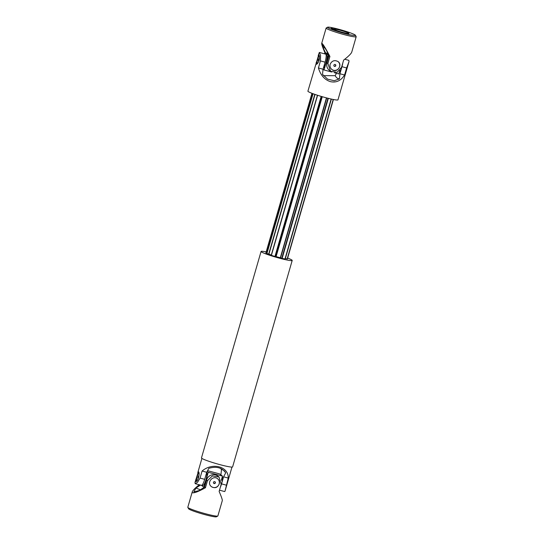 <?xml version="1.0" encoding="UTF-8"?>
<svg xmlns="http://www.w3.org/2000/svg" width="544" height="544" viewBox="0 0 544 544"><rect width="100%" height="100%" fill="white"/><g stroke="black" fill="none" stroke-linecap="round" stroke-linejoin="round"><path stroke-width="0.82" d="M325.598 52.924L323.068 47.634A85.544 83.252 -52.4 0 1 325.006 47.899M323.068 47.634L322.524 44.703L326.332 50.136L329.018 55.767L329.916 56.454C325.965 48.933 323.347 44.581 322.075 43.404L321.694 43.411C321.558 44.254 322.612 47.308 324.863 52.564L324.503 53.822M327.76 27.642A14.525 1.251 -163.9 0 1 327.597 27.2A14.525 1.251 -163.9 0 1 341.816 30.117A14.525 1.251 -163.9 0 1 355.402 35.224A14.525 1.251 -163.9 0 1 343.23 33.116A14.525 1.251 -163.9 0 1 327.76 27.642M355.402 35.224L356.17 36.598A15.647 1.346 -163.9 0 1 356.191 36.727A15.647 1.346 -163.9 0 1 342.407 34.143A15.647 1.346 -163.9 0 1 326.4 28.424A15.647 1.346 -163.9 0 1 326.128 28.05A15.647 1.346 -163.9 0 1 326.216 27.955L327.597 27.2M335.084 29.859L332.173 29.077L331.153 28.295L334.064 29.077A7.82 0.673 -163.9 0 1 342.217 30.831A7.82 0.673 -163.9 0 1 348.983 33.49A7.82 0.673 -163.9 0 1 343.441 32.558A7.82 0.673 -163.9 0 1 335.084 29.859M334.118 66.137A1.006 0.979 127.6 0 0 335.328 64.552M334.064 29.077L333.928 29.553M335.777 65.681A1.006 0.979 -52.4 0 1 334.22 66.225A1.006 0.979 -52.4 0 1 333.88 65.171A1.006 0.979 -52.4 0 1 335.444 64.627A1.006 0.979 -52.4 0 1 335.777 65.681M338.001 61.526A5.032 4.896 -52.4 0 1 333.445 70.244A5.032 4.896 -52.4 0 1 331.867 69.489M330.16 64.212C331.983 60.649 334.628 59.779 338.103 61.601C342.985 64.947 336.879 73.726 331.976 69.571C330.283 68.15 329.678 66.368 330.16 64.212M329.916 56.454L327.882 63.512L330.589 71.325L329.406 70.421A7.262 7.072 127.6 0 1 326.985 62.825L327.882 63.512M356.191 36.727L351.757 52.088C351.193 53.672 348.48 56.352 343.624 60.132L341.591 67.191L337.158 72.311L330.589 71.325M329.018 55.767L326.985 62.825M324.863 52.564L325.55 53.094M342.815 62.934A7.262 1.55 105 0 1 341.965 66.688L339.932 73.753L339.388 78.894L334.213 80.736L327.59 79.138L322.517 74.372L323.054 69.224L324.04 69.972L328.365 54.998L325.611 52.884L325.278 54.033M323.388 68.088A6.984 1.489 -75 0 0 326.461 61.05A6.984 1.489 -75 0 0 326.638 54.686L325.992 54.509M334.478 72.774L338.803 73.936L339.816 70.414M324.04 69.972L331.684 72.026M326.747 63.995A6.984 6.8 -52.4 0 1 327.189 62.118M325.611 52.884L327.944 53.509M339.279 72.277A6.984 1.489 -75 0 0 342.659 63.478M316.989 63.94A5.032 1.074 105 0 1 317.56 59.602A5.032 1.074 105 0 1 319.226 55.427M318.444 59.622L318.886 58.793L318.811 59.908L318.362 60.738L318.444 59.622M316.139 62.662L316.146 64.308C317.091 64.314 318.09 63.002 319.144 60.364C319.668 57.106 319.539 55.182 318.75 54.59L307.911 91.161A15.647 1.346 16.1 0 0 325.795 97.696A15.647 1.346 16.1 0 0 337.974 99.838L349.017 61.581L346.61 67.939L341.965 66.688M344.746 59.255L348.84 60.35L349.017 61.581M318.417 67.98L320.457 60.921L320.566 55.216L319.335 52.435L325.652 54.128A7.262 1.55 -75 0 1 325.094 62.166L323.054 69.224L318.417 67.98C320.64 75.242 324.639 79.798 330.426 81.648C336.274 82.919 340.993 80.702 344.57 74.997L346.61 67.939M319.335 52.435L318.213 55.481M344.57 74.997L339.932 73.753M323.449 75.65L335.192 75.67L336.444 73.304M339.388 78.894A85.544 18.244 105 0 1 335.192 75.67M287.368 259.012A11.172 0.966 -163.9 0 1 287.368 259.039L333.411 99.504M287.157 258.985L333.2 99.464M331.146 99.022L284.981 258.978L331.167 99.028M282.139 258.393L328.331 98.348M281.765 258.284L327.95 98.253M275.298 256.544L321.497 96.478M274.958 256.462L321.164 96.383M271.402 255.333L317.594 95.282M271.232 255.272L317.424 95.227M266.92 253.552L313.052 93.724M266.608 253.443L312.739 93.609M265.894 252.892L311.957 93.31M196.574 481.127A5.032 1.074 105 0 1 197.295 476.245A5.032 1.074 105 0 1 198.818 472.614M198.397 477.088L197.948 477.918L198.472 475.973L198.397 477.088M195.724 479.842L195.731 481.488C198.05 482.44 200.362 471.995 198.342 471.777L194.983 482.419L195.16 483.65L201.477 485.343A7.262 1.55 -75 0 0 204.68 479.346L206.72 472.287L202.082 471.043C212.357 462.142 228.732 466.534 228.228 478.06L225.046 491.103L224.658 491.565L219.497 490.178M195.16 483.65L197.54 482.317L200.042 478.101L202.082 471.043M225.046 491.103L231.975 467.078M285.008 258.951L285.151 259.005A11.172 0.966 -163.9 0 1 281.901 258.339L280.316 257.734A8.942 0.768 -163.9 0 1 276.107 256.605L322.259 96.703M271.232 255.252L271.164 255.252A11.172 0.966 -163.9 0 0 275.223 256.544L276.107 256.605M206.72 472.287L208.808 468.33C216.39 466.092 222.013 467.595 225.678 472.858L223.591 476.816L221.551 483.874A7.262 1.55 105 0 1 220.32 487.336M220.912 474.885L221.483 469.628L220.551 468.35M225.59 472.688L225.678 472.858A85.544 18.244 105 0 0 221.483 469.628M228.228 478.06L223.591 476.816M287.368 259.039L285.199 258.468A8.942 0.768 -163.9 0 1 285.138 258.502M271.293 255.054A8.942 0.768 -163.9 0 1 268.94 254.109L266.71 253.497A11.172 0.966 -163.9 0 1 265.894 252.872L265.9 252.872M229.5 466.827A16.096 1.387 -163.9 0 1 204.15 459.51M287.64 258.08A16.204 1.394 -163.9 0 1 292.203 260.447L232.614 466.881A16.204 1.394 -163.9 0 1 216.662 463.733A16.204 1.394 -163.9 0 1 201.477 457.898L261.066 251.464A16.204 1.394 -163.9 0 1 266.186 251.886M292.203 260.447A16.204 1.394 -163.9 0 1 276.243 257.298A16.204 1.394 -163.9 0 1 261.066 251.464M207.57 470.676L219.647 473.919L222.496 476.109L221.265 480.379M201.423 485.33L203.939 487.268L208.264 472.294L222.496 476.109M207.162 471.444L208.264 472.294M206.768 472.199A6.984 1.489 105 0 1 205.952 479.658A6.984 1.489 105 0 1 202.864 485.425L201.96 485.187M222.38 476.517A6.984 1.489 105 0 1 221.503 483.834A6.984 1.489 105 0 1 220.476 486.785M199.254 484.745C195.065 488.097 192.732 490.484 192.243 491.912L192.399 492.674C193.82 493.347 198.166 491.708 205.428 487.757L207.468 480.699L212.35 475.925L219.028 476.993L217.852 476.088A7.262 7.072 127.6 0 0 206.57 480.005L204.53 487.064L199.213 490.545L193.868 491.878L195.949 488.036A85.544 83.252 127.6 0 0 200.403 489.763M192.243 491.912L187.809 507.273A15.647 1.346 16.1 0 0 187.83 507.402L188.598 508.776A14.525 1.251 16.1 0 0 188.822 509.007A14.525 1.251 16.1 0 0 203.082 514.141A14.525 1.251 16.1 0 0 216.403 516.8L217.784 516.045A15.647 1.346 16.1 0 0 217.872 515.95L222.306 500.589C222.442 499.746 221.388 496.692 219.137 491.436L221.177 484.371L219.028 476.993M187.83 507.402A15.647 1.346 16.1 0 0 188.074 507.654A15.647 1.346 16.1 0 0 203.436 513.182A15.647 1.346 16.1 0 0 217.784 516.045M212.208 471.92L209.637 471.233M219.239 483.942C219.769 481.821 219.252 480.1 217.688 478.781C212.901 474.722 206.088 482.95 211.562 486.758C215.05 488.587 217.607 487.648 219.239 483.942M214.914 481.739A1.006 0.979 -52.4 0 1 213.704 483.317M211.453 486.676A5.032 4.896 127.6 0 0 219.164 483.881A5.032 4.896 127.6 0 0 217.586 478.706M215.37 482.868A1.006 0.979 127.6 0 0 215.03 481.814A1.006 0.979 127.6 0 0 213.466 482.358A1.006 0.979 127.6 0 0 213.806 483.405A1.006 0.979 127.6 0 0 215.37 482.868M205.428 487.757L204.53 487.064M195.949 488.036L200.478 485.078M325.094 62.166L320.457 60.921M285.369 258.502L331.384 99.076M285.199 258.468L331.214 99.042M280.568 257.808L326.713 97.934M280.316 257.734L326.454 97.872M275.89 256.557L322.048 96.642M268.94 254.109L315.03 94.425M268.709 254.034L314.799 94.35M226.195 485.119L221.551 483.874M204.68 479.346L200.042 478.101M207.468 480.699L206.57 480.005M321.694 43.411L326.128 28.05M197.798 472.661L201.912 458.402"/></g></svg>
